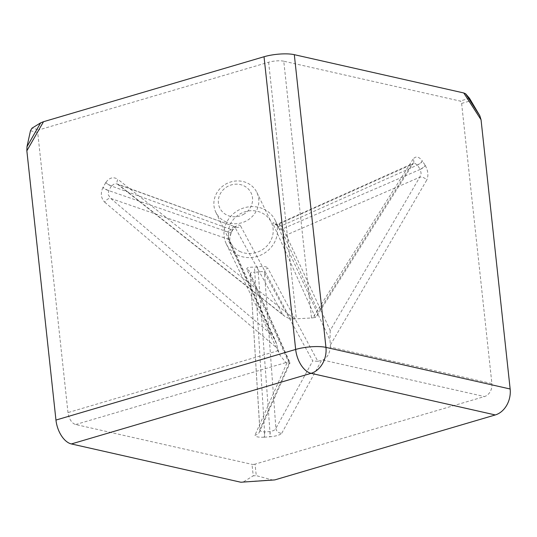 <?xml version="1.0" encoding="UTF-8"?>
<svg xmlns="http://www.w3.org/2000/svg" width="537" height="537" viewBox="0 0 537 537"><rect width="100%" height="100%" fill="white"/><g stroke="black" fill="none" stroke-linecap="round" stroke-linejoin="round"><path stroke-width="0.4" stroke-dasharray="2.69 2.01" d="M270.051 431.567A5.43 0.698 85.7 0 1 269.916 436.803C276.266 436.165 280.227 434.97 281.784 433.205A5.43 5.182 -151.3 0 1 275.884 428.372L273.816 430.526L270.051 431.567L264.573 431.943L254.786 272.259L251.289 272.266L250.323 273.924A5.43 5.048 156.3 0 0 249.927 272.071L249.927 272.071A5.43 5.048 156.3 0 0 246.98 269.426L289.101 363.274L285.979 362.576L280.227 355.608L278.273 350.634L276.501 343.754L230.494 243.892A5.43 4.987 155.6 0 0 230.118 241.375L230.118 241.375A5.43 4.987 155.6 0 0 227.822 239.059L271.353 334.464L110.682 198.408L108.226 194.703L108.702 190.709L111.394 186.017L230.709 229.386L233.407 226.97L234.776 226.916A5.43 5.028 151.4 0 0 240.67 226.124C239.14 223.983 236.508 225.05 232.769 229.339L231.36 231.803C229.44 237.394 229.151 241.428 230.494 243.892M240.67 226.124L290.604 319.132L311.52 317.978L283.764 61.205L460.075 101.043A2.168 1.235 -106.4 0 1 461.619 103.426L491.899 383.586L330.302 347.077C329.745 353.4 327.268 357.723 322.871 360.052L317.83 361.307L267.708 268.003A5.43 5.021 151.4 0 0 264.493 272.95L262.163 271.521L258.237 272.024L269.93 431.58A5.43 0.826 -93.9 0 1 269.668 436.823L269.916 436.803M417.343 164.993A5.43 2.148 146.3 0 0 422.31 160.899C418.847 156.435 415.766 155.844 413.067 159.113A5.43 3.994 32.3 0 1 413.376 163.275A5.43 3.994 32.3 0 1 411.53 164.631L413.007 163.503L414.624 163.221L417.343 164.993L420.129 169.309A5.43 2.054 -32.8 0 0 425.163 165.315L425.284 165.503A5.43 1.96 148 0 1 420.189 169.41L421.136 173.303L419.692 177.27L330.201 330.443L286.194 235.072A5.43 4.981 155 0 0 283.596 240.261L279.804 229.91L277.622 226.272C274.058 222.479 272.528 221.694 273.044 223.909A5.43 5.055 155.7 0 0 278.978 223.895L281.321 225.923L417.403 165.087A5.43 2.054 147.2 0 0 422.438 161.087L425.163 165.315M102.896 187.554C100.332 193.327 100.949 198.213 104.749 202.221A5.43 3.121 -49.7 0 1 110.682 198.408L227.822 239.059L229.017 232.346L108.763 190.608A5.43 1.228 29.8 0 1 103.017 187.346L102.896 187.554A5.43 1.155 -151.3 0 0 108.702 190.709M264.452 431.949A5.43 0.946 86.4 0 1 264.07 437.205L264.311 437.185A5.43 0.826 86.1 0 0 264.573 431.943L261.036 431.406L259.827 429.862L250.242 273.434L259.854 429.472L289.47 362.529L250.323 273.924M264.07 437.205C257.921 437.42 254.914 436.695 255.055 435.03A5.43 5.202 23.9 0 0 259.452 432.003L259.452 432.003A5.43 5.202 23.9 0 0 259.854 429.472M420.189 169.41L283.08 228.648L286.194 235.072L419.692 177.27A5.43 3.934 -149.7 0 1 426.68 180.197L330.362 345.049L329.98 340.096L283.596 240.261M413.067 159.113L312.789 317.823L315.353 317.441L316.837 316.065L413.409 163.235L278.515 223.634L279.012 223.855M111.454 185.909A5.43 1.302 -149.1 0 1 105.769 182.546L105.648 182.755A5.43 1.228 -150.2 0 0 111.394 186.017L114.495 183.748L117.22 183.976L234.669 226.668L118.549 184.668L282.771 314.528L234.776 226.916M117.22 183.976L118.549 184.668A5.43 3.155 128.3 0 1 117.791 184.305L117.791 184.305A5.43 3.155 128.3 0 1 117.871 179.304C113.374 176.525 109.34 177.606 105.769 182.546M239.69 251.376A22.796 21.084 154.2 0 0 265.869 247.027A22.796 21.084 154.2 0 0 271.252 222.197A22.796 21.084 154.2 0 0 261.761 212.84A22.796 21.084 154.2 0 0 235.582 217.19A22.796 21.084 154.2 0 0 230.198 242.026A22.796 21.084 154.2 0 0 239.69 251.376M225.318 221.606A22.796 21.084 154.2 0 0 247.799 220.069A22.796 21.084 154.2 0 0 256.881 192.427A22.796 21.084 154.2 0 0 247.382 183.07A22.796 21.084 154.2 0 0 224.902 184.607A22.796 21.084 154.2 0 0 215.82 212.256A22.796 21.084 154.2 0 0 225.318 221.606M244.174 213.988A17.372 16.063 -25.8 0 1 220.707 209.631A17.372 16.063 -25.8 0 1 226.728 186.97A17.372 16.063 -25.8 0 1 250.195 191.326A17.372 16.063 -25.8 0 1 244.174 213.988M263.862 209.168A27.139 25.098 -25.8 0 1 275.166 220.304A27.139 25.098 -25.8 0 1 268.748 249.866A27.139 25.098 -25.8 0 1 237.589 255.048A27.139 25.098 -25.8 0 1 226.285 243.912A27.139 25.098 -25.8 0 1 232.702 214.35A27.139 25.098 -25.8 0 1 263.862 209.168M315.353 317.441L273.044 223.909M330.302 347.077L330.362 345.049M246.98 269.426C246.154 267.755 248.557 267.003 254.196 267.178L257.069 266.976C262.962 266.023 266.506 266.365 267.708 268.003M312.789 317.823L311.52 317.978M273.232 480.192L256.27 475.641L255.028 464.149L484.468 396.561A10.854 8.505 -77.3 0 0 491.899 383.586M255.028 464.149A2.168 0.537 -6.2 0 1 252.001 464.357L253.242 475.849L256.27 475.641M30.468 130.786L37.697 132.424L67.984 412.584A10.854 6.182 73.6 0 0 75.69 424.525L252.001 464.357M37.697 132.424A2.168 1.698 102.7 0 1 39.188 129.826L31.958 128.195M283.764 61.205A10.854 2.698 173.8 0 0 268.628 62.238L39.188 129.826M271.198 479.984L243.389 481.89L253.242 475.849M243.389 481.89L241.972 482.327M264.493 272.95L312.735 360.938L275.884 428.372L264.493 272.95M278.978 223.895L318.354 312.091L411.53 164.631L278.978 223.895L278.515 223.634C276.3 224.09 275.192 224.144 275.179 223.795L277.689 226.386A5.43 1.94 -36.1 0 0 281.321 225.923L283.08 228.648A5.43 2.161 150.4 0 1 279.112 228.587A5.43 2.161 150.4 0 1 279.086 228.54M276.501 343.754L275.407 340.592L271.353 334.464M282.771 314.528L284.892 316.441L290.604 319.132M231.36 231.803A5.43 1.416 -152.9 0 1 231.387 232.306L231.387 232.306A5.43 1.416 -152.9 0 1 229.017 232.346L230.709 229.386A5.43 1.04 32.4 0 0 232.836 229.776L232.836 229.776A5.43 1.04 32.4 0 0 232.769 229.339M316.837 316.065L318.354 312.091M330.201 330.443L329.98 340.096M277.622 226.272A5.43 1.94 -36.1 0 0 277.689 226.386L279.804 229.91M317.83 361.307L312.735 360.938M289.101 363.274L289.47 362.529L290.02 362.898L259.452 432.003L259.827 429.862M257.069 266.976A5.43 0.819 82.8 0 1 258.237 272.024L254.786 272.259A5.43 0.826 -90.6 0 0 254.196 267.178M425.284 165.503C428.184 170.9 428.654 175.8 426.68 180.197M75.69 424.525L285.979 362.576M286.926 362.978L255.055 435.03M264.311 437.185L269.668 436.823M281.784 433.205L321.441 360.622M322.871 360.052L484.468 396.561M268.628 62.238L296.377 319.012M294.618 319.065L117.871 179.304M105.648 182.755L103.017 187.346M104.749 202.221L277.676 348.654M278.273 350.634L67.984 412.584M469.486 98.271L460.075 101.043M461.619 103.426L471.023 100.661M117.214 183.976L284.892 316.441M256.881 192.427L271.252 222.197M275.166 220.304L279.811 229.93M226.285 243.912L280.227 355.608M215.82 212.256L230.198 242.026M234.662 226.668L235.944 226.836L232.836 229.776L231.387 232.306C229.769 237.2 229.353 240.247 230.151 241.455L275.407 340.592M250.249 273.44L290.02 362.811"/><path stroke-width="0.81" d="M71.374 443.945L240.824 482.233L274.776 479.91L495.289 414.947L311.084 373.329L71.374 443.945A21.715 12.358 -106.4 0 1 55.955 420.062L295.665 349.446L264.029 56.741A21.715 5.404 -6.2 0 1 294.31 54.673L463.76 92.961L465.653 93.794L469.486 98.271L479.816 115.724L481.045 119.738L510.15 388.996A21.715 17.016 102.7 0 1 495.289 414.947M43.517 121.704L26.85 150.803L26.984 146.695L30.468 130.786L31.958 128.195L40.637 122.859L43.517 121.704L264.029 56.741M26.85 150.803L55.955 420.062M274.776 479.91L240.824 482.233M481.045 119.738L463.76 92.961M294.31 54.673L325.946 347.379L510.15 388.996M325.946 347.379A21.715 5.404 173.8 0 0 295.665 349.446A21.715 12.358 -106.4 0 0 311.084 373.329A21.715 17.016 -77.3 0 0 325.946 347.379M26.984 146.695L40.637 122.859M465.653 93.794L479.816 115.724"/></g></svg>
